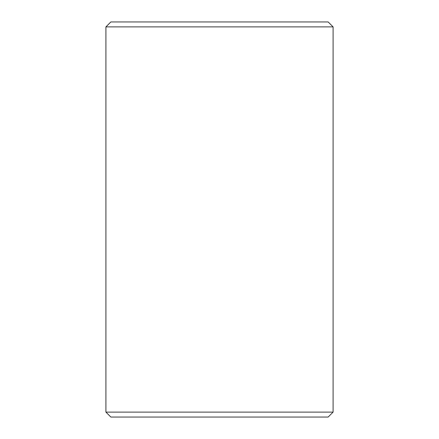 <?xml version="1.0" encoding="UTF-8"?>
<svg xmlns="http://www.w3.org/2000/svg" width="439" height="439" viewBox="0 0 439 439"><rect width="100%" height="100%" fill="white"/><g stroke="black" fill="none" stroke-linecap="round" stroke-linejoin="round"><path stroke-width="0.66" d="M105.925 412.111L110.864 417.05L105.909 412.111L105.909 26.889L110.847 21.95L328.152 21.95L333.091 26.889L105.925 26.889L105.925 412.111L333.091 412.111L333.091 26.889M110.864 21.95L105.925 26.889M110.864 417.05L328.152 417.05L333.091 412.111"/></g></svg>
